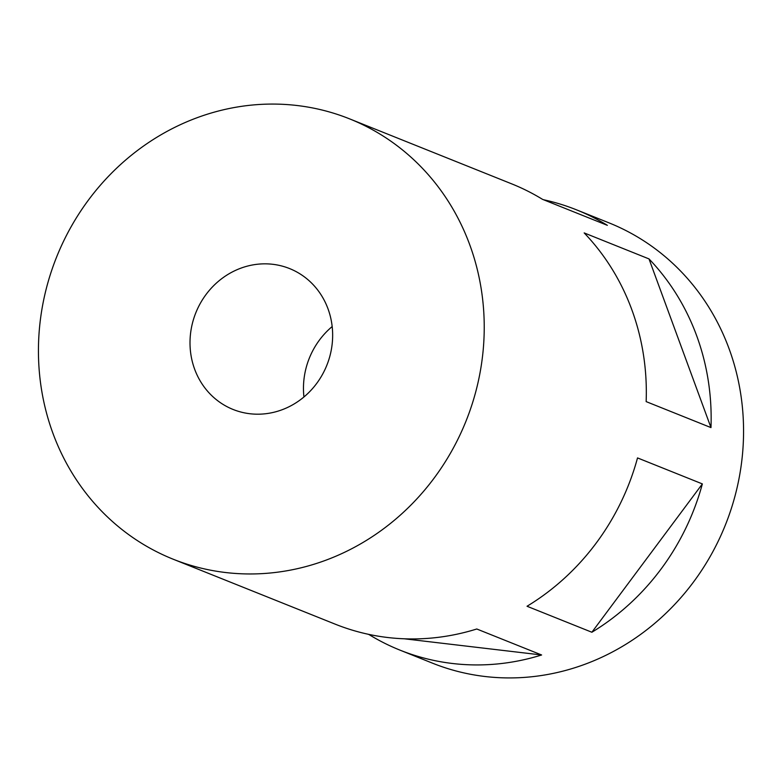 <?xml version="1.0" encoding="UTF-8"?>
<svg xmlns="http://www.w3.org/2000/svg" width="782" height="782" viewBox="0 0 782 782"><rect width="100%" height="100%" fill="white"/><g stroke="black" fill="none" stroke-linecap="round" stroke-linejoin="round"><path stroke-width="1.17" d="M272.762 264.296A75.903 70.566 -68.2 0 0 192.861 321.607A75.903 70.566 -68.2 0 0 233.085 409.465A75.903 70.566 -68.2 0 0 249.898 413.737A75.903 70.566 -68.2 0 0 329.799 356.436A75.903 70.566 -68.2 0 0 289.575 268.568A75.903 70.566 -68.2 0 0 272.762 264.296M332.184 326.544A75.903 70.566 -68.2 0 0 303.944 396.973M649.001 258.91L584.174 232.919A237.181 220.524 -68.2 0 1 646.147 401.606L710.975 427.598A237.181 220.524 -68.2 0 0 649.001 258.91L710.975 427.598M591.876 632.247A237.181 220.524 -68.2 0 0 702.363 483.911L637.526 457.92A237.181 220.524 -68.2 0 1 527.039 606.255L591.876 632.247L702.363 483.911M368.166 634.251L369.143 634.642A237.181 220.524 -68.2 0 0 399.993 650.135L432.417 663.136A237.181 220.524 -68.2 0 0 484.938 676.489A237.181 220.524 -68.2 0 0 734.64 497.401A237.181 220.524 -68.2 0 0 608.924 222.831L576.51 209.84A237.181 220.524 -68.2 0 0 543.5 199.733M349.583 118.864A237.181 220.524 -68.2 0 0 297.062 105.511A237.181 220.524 -68.2 0 0 47.36 284.599A237.181 220.524 -68.2 0 0 173.076 559.169A237.181 220.524 -68.2 0 0 225.597 572.522A237.181 220.524 -68.2 0 0 475.309 393.434A237.181 220.524 -68.2 0 0 349.583 118.864L511.672 183.848A237.181 220.524 -68.2 0 1 542.522 199.342L607.36 225.333A237.181 220.524 -68.2 0 0 576.51 209.84M173.076 559.169L335.165 624.144A237.181 220.524 -68.2 0 0 387.686 637.506A237.181 220.524 -68.2 0 0 476.776 628.992L541.613 654.984L404.353 638.796M399.993 650.135A237.181 220.524 -68.2 0 0 452.524 663.498A237.181 220.524 -68.2 0 0 541.613 654.984M371.225 634.886L369.143 634.642"/></g></svg>
